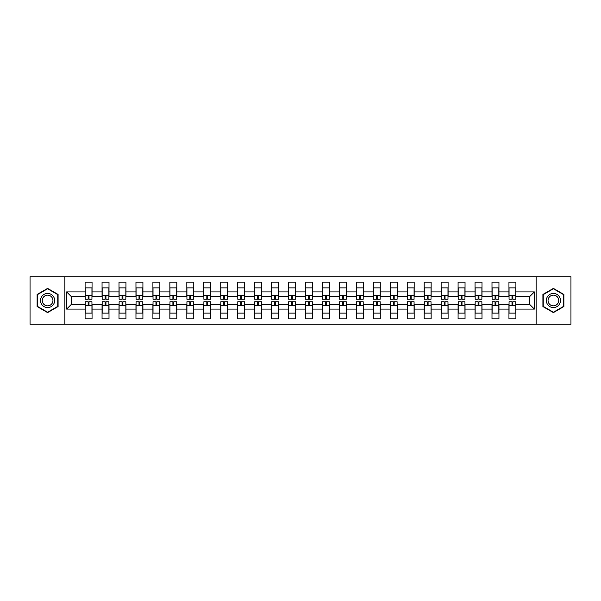<?xml version="1.0" encoding="UTF-8"?>
<svg xmlns="http://www.w3.org/2000/svg" width="601" height="601" viewBox="0 0 601 601"><rect width="100%" height="100%" fill="white"/><g stroke="black" fill="none" stroke-linecap="round" stroke-linejoin="round"><path stroke-width="0.9" d="M536.115 276.753L30.05 276.753L30.05 324.247L570.95 324.247L570.95 276.753L536.115 276.753L536.115 324.247M515.906 309.087L515.906 304.519L529.812 304.519L534.379 309.087L515.906 309.087L515.906 318.815L508.949 318.815L508.949 309.087L498.95 309.087L498.95 318.815L491.994 318.815L491.994 309.087L481.994 309.087L481.994 318.815L475.038 318.815L475.038 309.087L465.039 309.087L465.039 318.815L458.082 318.815L458.082 309.087L448.091 309.087L448.091 318.815L441.134 318.815L441.134 309.087L431.135 309.087L431.135 318.815L424.178 318.815L424.178 309.087L414.179 309.087L414.179 318.815L407.223 318.815L407.223 309.087L397.223 309.087L397.223 318.815L390.267 318.815L390.267 309.087L380.268 309.087L380.268 318.815L373.319 318.815L373.319 309.087L363.32 309.087L363.32 318.815L356.363 318.815L356.363 309.087L346.364 309.087L346.364 318.815L339.407 318.815L339.407 309.087L329.408 309.087L329.408 318.815L322.452 318.815L322.452 309.087L312.452 309.087L312.452 318.815L305.496 318.815L305.496 309.087L295.504 309.087L295.504 318.815L288.548 318.815L288.548 309.087L278.548 309.087L278.548 318.815L271.592 318.815L271.592 309.087L261.593 309.087L261.593 318.815L254.636 318.815L254.636 309.087L244.637 309.087L244.637 318.815L237.68 318.815L237.68 309.087L227.681 309.087L227.681 318.815L220.732 318.815L220.732 309.087L210.733 309.087L210.733 318.815L203.777 318.815L203.777 309.087L193.777 309.087L193.777 318.815L186.821 318.815L186.821 309.087L176.822 309.087L176.822 318.815L169.865 318.815L169.865 309.087L159.866 309.087L159.866 318.815L152.909 318.815L152.909 309.087L142.918 309.087L142.918 318.815L135.961 318.815L135.961 309.087L125.962 309.087L125.962 318.815L119.006 318.815L119.006 309.087L109.006 309.087L109.006 318.815L102.05 318.815L102.05 309.087L92.051 309.087L92.051 318.815L85.094 318.815L85.094 309.087L66.621 309.087L66.621 291.913L85.094 291.913L85.094 282.185L92.051 282.185L92.051 291.913L102.05 291.913L102.05 282.185L109.006 282.185L109.006 291.913L119.006 291.913L119.006 282.185L125.962 282.185L125.962 291.913L135.961 291.913L135.961 282.185L142.918 282.185L142.918 291.913L152.909 291.913L152.909 282.185L159.866 282.185L159.866 291.913L169.865 291.913L169.865 282.185L176.822 282.185L176.822 291.913L186.821 291.913L186.821 282.185L193.777 282.185L193.777 291.913L203.777 291.913L203.777 282.185L210.733 282.185L210.733 291.913L220.732 291.913L220.732 282.185L227.681 282.185L227.681 291.913L237.68 291.913L237.68 282.185L244.637 282.185L244.637 291.913L254.636 291.913L254.636 282.185L261.593 282.185L261.593 291.913L271.592 291.913L271.592 282.185L278.548 282.185L278.548 291.913L288.548 291.913L288.548 282.185L295.504 282.185L295.504 291.913L305.496 291.913L305.496 282.185L312.452 282.185L312.452 291.913L322.452 291.913L322.452 282.185L329.408 282.185L329.408 291.913L339.407 291.913L339.407 282.185L346.364 282.185L346.364 291.913L356.363 291.913L356.363 282.185L363.32 282.185L363.32 291.913L373.319 291.913L373.319 282.185L380.268 282.185L380.268 291.913L390.267 291.913L390.267 282.185L397.223 282.185L397.223 291.913L407.223 291.913L407.223 282.185L414.179 282.185L414.179 291.913L424.178 291.913L424.178 282.185L431.135 282.185L431.135 291.913L441.134 291.913L441.134 282.185L448.091 282.185L448.091 291.913L458.082 291.913L458.082 282.185L465.039 282.185L465.039 291.913L475.038 291.913L475.038 282.185L481.994 282.185L481.994 291.913L491.994 291.913L491.994 282.185L498.95 282.185L498.95 291.913L508.949 291.913L508.949 282.185L515.906 282.185L515.906 291.913L534.379 291.913L534.379 309.087M64.885 324.247L64.885 276.753M508.949 291.913L508.949 296.481L498.95 296.481L498.95 291.913M498.95 309.087L498.95 304.519L508.949 304.519L508.949 309.087M491.994 291.913L491.994 296.481L481.994 296.481L481.994 291.913M481.994 309.087L481.994 304.519L491.994 304.519L491.994 309.087M475.038 291.913L475.038 296.481L465.039 296.481L465.039 291.913M465.039 309.087L465.039 304.519L475.038 304.519L475.038 309.087M458.082 291.913L458.082 296.481L448.091 296.481L448.091 291.913M448.091 309.087L448.091 304.519L458.082 304.519L458.082 309.087M441.134 291.913L441.134 296.481L431.135 296.481L431.135 291.913M431.135 309.087L431.135 304.519L441.134 304.519L441.134 309.087M424.178 291.913L424.178 296.481L414.179 296.481L414.179 291.913M414.179 309.087L414.179 304.519L424.178 304.519L424.178 309.087M407.223 291.913L407.223 296.481L397.223 296.481L397.223 291.913M397.223 309.087L397.223 304.519L407.223 304.519L407.223 309.087M390.267 291.913L390.267 296.481L380.268 296.481L380.268 291.913M380.268 309.087L380.268 304.519L390.267 304.519L390.267 309.087M373.319 291.913L373.319 296.481L363.32 296.481L363.32 291.913M363.32 309.087L363.32 304.519L373.319 304.519L373.319 309.087M356.363 291.913L356.363 296.481L346.364 296.481L346.364 291.913M346.364 309.087L346.364 304.519L356.363 304.519L356.363 309.087M339.407 291.913L339.407 296.481L329.408 296.481L329.408 291.913M329.408 309.087L329.408 304.519L339.407 304.519L339.407 309.087M322.452 291.913L322.452 296.481L312.452 296.481L312.452 291.913M312.452 309.087L312.452 304.519L322.452 304.519L322.452 309.087M305.496 291.913L305.496 296.481L295.504 296.481L295.504 291.913M295.504 309.087L295.504 304.519L305.496 304.519L305.496 309.087M288.548 291.913L288.548 296.481L278.548 296.481L278.548 291.913M278.548 309.087L278.548 304.519L288.548 304.519L288.548 309.087M271.592 291.913L271.592 296.481L261.593 296.481L261.593 291.913M261.593 309.087L261.593 304.519L271.592 304.519L271.592 309.087M254.636 291.913L254.636 296.481L244.637 296.481L244.637 291.913M244.637 309.087L244.637 304.519L254.636 304.519L254.636 309.087M237.68 291.913L237.68 296.481L227.681 296.481L227.681 291.913M227.681 309.087L227.681 304.519L237.68 304.519L237.68 309.087M220.732 291.913L220.732 296.481L210.733 296.481L210.733 291.913M210.733 309.087L210.733 304.519L220.732 304.519L220.732 309.087M203.777 291.913L203.777 296.481L193.777 296.481L193.777 291.913M193.777 309.087L193.777 304.519L203.777 304.519L203.777 309.087M186.821 291.913L186.821 296.481L176.822 296.481L176.822 291.913M176.822 309.087L176.822 304.519L186.821 304.519L186.821 309.087M169.865 291.913L169.865 296.481L159.866 296.481L159.866 291.913M159.866 309.087L159.866 304.519L169.865 304.519L169.865 309.087M152.909 291.913L152.909 296.481L142.918 296.481L142.918 291.913M142.918 309.087L142.918 304.519L152.909 304.519L152.909 309.087M135.961 291.913L135.961 296.481L125.962 296.481L125.962 291.913M125.962 309.087L125.962 304.519L135.961 304.519L135.961 309.087M119.006 291.913L119.006 296.481L109.006 296.481L109.006 291.913M109.006 309.087L109.006 304.519L119.006 304.519L119.006 309.087M102.05 291.913L102.05 296.481L92.051 296.481L92.051 291.913M92.051 309.087L92.051 304.519L102.05 304.519L102.05 309.087M85.094 291.913L85.094 296.481L71.188 296.481L71.188 304.519L85.094 304.519L85.094 309.087M66.621 291.913L71.188 296.481M529.812 304.519L529.812 296.481L515.906 296.481L515.906 291.913M71.188 304.519L66.621 309.087M534.379 291.913L529.812 296.481M58.087 294.445L47.599 288.39L37.112 294.445L37.112 306.555L47.599 312.61L58.087 306.555L58.087 294.445M542.913 294.445L542.913 306.555L553.401 312.61L563.888 306.555L563.888 294.445L553.401 288.39L542.913 294.445M85.207 291.966L85.207 288.6M89.008 296.466L88.137 296.466L88.137 299.253L85.207 299.253L85.207 287.879L91.945 287.879L91.945 299.253L89.008 299.253L89.008 296.466M91.945 291.951L91.945 288.623M91.945 309.034L91.945 312.4M88.137 304.534L89.008 304.534L89.008 301.747L91.945 301.747L91.945 313.121L85.207 313.121L85.207 301.747L88.137 301.747L88.137 304.534M85.207 309.049L85.207 312.377M102.162 291.966L102.162 288.6M105.964 296.466L105.092 296.466L105.092 299.253L102.162 299.253L102.162 287.879L108.894 287.879L108.894 299.253L105.964 299.253L105.964 296.466M108.894 291.951L108.894 288.623M119.111 291.966L119.111 288.6M122.92 296.466L122.048 296.466L122.048 299.253L119.111 299.253L119.111 287.879L125.849 287.879L125.849 299.253L122.92 299.253L122.92 296.466M125.849 291.951L125.849 288.623M108.894 309.034L108.894 312.4M105.092 304.534L105.964 304.534L105.964 301.747L108.894 301.747L108.894 313.121L102.162 313.121L102.162 301.747L105.092 301.747L105.092 304.534M102.162 309.049L102.162 312.377M125.849 309.034L125.849 312.4M122.048 304.534L122.92 304.534L122.92 301.747L125.849 301.747L125.849 313.121L119.111 313.121L119.111 301.747L122.048 301.747L122.048 304.534M119.111 309.049L119.111 312.377M41.484 296.969A7.062 7.062 0 0 0 44.068 306.615A7.062 7.062 0 0 0 53.722 304.031A7.062 7.062 0 0 0 51.138 294.385A7.062 7.062 0 0 0 41.484 296.969M42.971 297.826A5.349 5.349 0 0 0 44.925 305.135A5.349 5.349 0 0 0 52.234 303.174A5.349 5.349 0 0 0 50.274 295.865A5.349 5.349 0 0 0 42.971 297.826M57.764 294.633L57.764 306.367L47.599 312.235L37.442 306.367L37.442 294.633L47.599 288.765L57.764 294.633M547.278 296.969A7.062 7.062 0 0 0 549.862 306.615A7.062 7.062 0 0 0 559.516 304.031A7.062 7.062 0 0 0 556.932 294.385A7.062 7.062 0 0 0 547.278 296.969M548.766 297.826A5.349 5.349 0 0 0 550.726 305.135A5.349 5.349 0 0 0 558.028 303.174A5.349 5.349 0 0 0 556.075 295.865A5.349 5.349 0 0 0 548.766 297.826M563.558 294.633L563.558 306.367L553.401 312.235L543.236 306.367L543.236 294.633L553.401 288.765L563.558 294.633M136.066 291.966L136.066 288.6M139.868 296.466L139.004 296.466L139.004 299.253L136.066 299.253L136.066 287.879L142.805 287.879L142.805 299.253L139.868 299.253L139.868 296.466M139.004 295.609L139.004 297.292M142.805 291.951L142.805 288.623M142.805 309.034L142.805 312.4M139.004 304.534L139.868 304.534L139.868 301.747L142.805 301.747L142.805 313.121L136.066 313.121L136.066 301.747L139.004 301.747L139.004 304.534M136.066 309.049L136.066 312.377M153.022 291.966L153.022 288.6M156.823 296.466L155.952 296.466L155.952 299.253L153.022 299.253L153.022 287.879L159.761 287.879L159.761 299.253L156.823 299.253L156.823 296.466M155.952 295.609L155.952 297.292M159.761 291.951L159.761 288.623M159.761 309.034L159.761 312.4M155.952 304.534L156.823 304.534L156.823 301.747L159.761 301.747L159.761 313.121L153.022 313.121L153.022 301.747L155.952 301.747L155.952 304.534M153.022 309.049L153.022 312.377M169.978 291.966L169.978 288.6M173.779 296.466L172.908 296.466L172.908 299.253L169.978 299.253L169.978 287.879L176.717 287.879L176.717 299.253L173.779 299.253L173.779 296.466M176.717 291.951L176.717 288.623M176.717 309.034L176.717 312.4M172.908 304.534L173.779 304.534L173.779 301.747L176.717 301.747L176.717 313.121L169.978 313.121L169.978 301.747L172.908 301.747L172.908 304.534M173.779 305.391L173.779 303.708M169.978 309.049L169.978 312.377M186.926 291.966L186.926 288.6M190.735 296.466L189.863 296.466L189.863 299.253L186.926 299.253L186.926 287.879L193.665 287.879L193.665 299.253L190.735 299.253L190.735 296.466M193.665 291.951L193.665 288.623M193.665 309.034L193.665 312.4M189.863 304.534L190.735 304.534L190.735 301.747L193.665 301.747L193.665 313.121L186.926 313.121L186.926 301.747L189.863 301.747L189.863 304.534M186.926 309.049L186.926 312.377M203.882 291.966L203.882 288.6M207.691 296.466L206.819 296.466L206.819 299.253L203.882 299.253L203.882 287.879L210.62 287.879L210.62 299.253L207.691 299.253L207.691 296.466M210.62 291.951L210.62 288.623M210.62 309.034L210.62 312.4M206.819 304.534L207.691 304.534L207.691 301.747L210.62 301.747L210.62 313.121L203.882 313.121L203.882 301.747L206.819 301.747L206.819 304.534M203.882 309.049L203.882 312.377M220.837 291.966L220.837 288.6M224.639 296.466L223.775 296.466L223.775 299.253L220.837 299.253L220.837 287.879L227.576 287.879L227.576 299.253L224.639 299.253L224.639 296.466M227.576 291.951L227.576 288.623M227.576 309.034L227.576 312.4M223.775 304.534L224.639 304.534L224.639 301.747L227.576 301.747L227.576 313.121L220.837 313.121L220.837 301.747L223.775 301.747L223.775 304.534M220.837 309.049L220.837 312.377M237.793 291.966L237.793 288.6M241.594 296.466L240.723 296.466L240.723 299.253L237.793 299.253L237.793 287.879L244.532 287.879L244.532 299.253L241.594 299.253L241.594 296.466M244.532 291.951L244.532 288.623M244.532 309.034L244.532 312.4M240.723 304.534L241.594 304.534L241.594 301.747L244.532 301.747L244.532 313.121L237.793 313.121L237.793 301.747L240.723 301.747L240.723 304.534M241.594 305.391L241.594 303.708M237.793 309.049L237.793 312.377M254.749 291.966L254.749 288.6M258.55 296.466L257.679 296.466L257.679 299.253L254.749 299.253L254.749 287.879L261.488 287.879L261.488 299.253L258.55 299.253L258.55 296.466M261.488 291.951L261.488 288.623M261.488 309.034L261.488 312.4M257.679 304.534L258.55 304.534L258.55 301.747L261.488 301.747L261.488 313.121L254.749 313.121L254.749 301.747L257.679 301.747L257.679 304.534M254.749 309.049L254.749 312.377M271.697 291.966L271.697 288.6M275.506 296.466L274.634 296.466L274.634 299.253L271.697 299.253L271.697 287.879L278.436 287.879L278.436 299.253L275.506 299.253L275.506 296.466M278.436 291.951L278.436 288.623M278.436 309.034L278.436 312.4M274.634 304.534L275.506 304.534L275.506 301.747L278.436 301.747L278.436 313.121L271.697 313.121L271.697 301.747L274.634 301.747L274.634 304.534M271.697 309.049L271.697 312.377M288.653 291.966L288.653 288.6M292.454 296.466L291.59 296.466L291.59 299.253L288.653 299.253L288.653 287.879L295.392 287.879L295.392 299.253L292.454 299.253L292.454 296.466M295.392 291.951L295.392 288.623M295.392 309.034L295.392 312.4M291.59 304.534L292.454 304.534L292.454 301.747L295.392 301.747L295.392 313.121L288.653 313.121L288.653 301.747L291.59 301.747L291.59 304.534M292.454 305.391L292.454 303.708M288.653 309.049L288.653 312.377M305.608 291.966L305.608 288.6M309.41 296.466L308.546 296.466L308.546 299.253L305.608 299.253L305.608 287.879L312.347 287.879L312.347 299.253L309.41 299.253L309.41 296.466M308.546 295.609L308.546 297.292M312.347 291.951L312.347 288.623M312.347 309.034L312.347 312.4M308.546 304.534L309.41 304.534L309.41 301.747L312.347 301.747L312.347 313.121L305.608 313.121L305.608 301.747L308.546 301.747L308.546 304.534M305.608 309.049L305.608 312.377M322.564 291.966L322.564 288.6M326.366 296.466L325.494 296.466L325.494 299.253L322.564 299.253L322.564 287.879L329.303 287.879L329.303 299.253L326.366 299.253L326.366 296.466M325.494 295.609L325.494 297.292M329.303 291.951L329.303 288.623M329.303 309.034L329.303 312.4M325.494 304.534L326.366 304.534L326.366 301.747L329.303 301.747L329.303 313.121L322.564 313.121L322.564 301.747L325.494 301.747L325.494 304.534M322.564 309.049L322.564 312.377M339.512 291.966L339.512 288.6M343.321 296.466L342.45 296.466L342.45 299.253L339.512 299.253L339.512 287.879L346.251 287.879L346.251 299.253L343.321 299.253L343.321 296.466M342.45 295.609L342.45 297.292M346.251 291.951L346.251 288.623M346.251 309.034L346.251 312.4M342.45 304.534L343.321 304.534L343.321 301.747L346.251 301.747L346.251 313.121L339.512 313.121L339.512 301.747L342.45 301.747L342.45 304.534M339.512 309.049L339.512 312.377M356.468 291.966L356.468 288.6M360.277 296.466L359.406 296.466L359.406 299.253L356.468 299.253L356.468 287.879L363.207 287.879L363.207 299.253L360.277 299.253L360.277 296.466M359.406 295.609L359.406 297.292M363.207 291.951L363.207 288.623M363.207 309.034L363.207 312.4M359.406 304.534L360.277 304.534L360.277 301.747L363.207 301.747L363.207 313.121L356.468 313.121L356.468 301.747L359.406 301.747L359.406 304.534M356.468 309.049L356.468 312.377M373.424 291.966L373.424 288.6M377.225 296.466L376.361 296.466L376.361 299.253L373.424 299.253L373.424 287.879L380.163 287.879L380.163 299.253L377.225 299.253L377.225 296.466M376.361 295.609L376.361 297.292M380.163 291.951L380.163 288.623M380.163 309.034L380.163 312.4M376.361 304.534L377.225 304.534L377.225 301.747L380.163 301.747L380.163 313.121L373.424 313.121L373.424 301.747L376.361 301.747L376.361 304.534M373.424 309.049L373.424 312.377M390.38 291.966L390.38 288.6M394.181 296.466L393.309 296.466L393.309 299.253L390.38 299.253L390.38 287.879L397.118 287.879L397.118 299.253L394.181 299.253L394.181 296.466M393.309 295.609L393.309 297.292M397.118 291.951L397.118 288.623M397.118 309.034L397.118 312.4M393.309 304.534L394.181 304.534L394.181 301.747L397.118 301.747L397.118 313.121L390.38 313.121L390.38 301.747L393.309 301.747L393.309 304.534M390.38 309.049L390.38 312.377M407.335 291.966L407.335 288.6M411.137 296.466L410.265 296.466L410.265 299.253L407.335 299.253L407.335 287.879L414.074 287.879L414.074 299.253L411.137 299.253L411.137 296.466M410.265 295.609L410.265 297.292M414.074 291.951L414.074 288.623M414.074 309.034L414.074 312.4M410.265 304.534L411.137 304.534L411.137 301.747L414.074 301.747L414.074 313.121L407.335 313.121L407.335 301.747L410.265 301.747L410.265 304.534M411.137 305.391L411.137 303.708M407.335 309.049L407.335 312.377M424.283 291.966L424.283 288.6M428.092 296.466L427.221 296.466L427.221 299.253L424.283 299.253L424.283 287.879L431.022 287.879L431.022 299.253L428.092 299.253L428.092 296.466M427.221 295.609L427.221 297.292M431.022 291.951L431.022 288.623M431.022 309.034L431.022 312.4M427.221 304.534L428.092 304.534L428.092 301.747L431.022 301.747L431.022 313.121L424.283 313.121L424.283 301.747L427.221 301.747L427.221 304.534M424.283 309.049L424.283 312.377M441.239 291.966L441.239 288.6M445.048 296.466L444.177 296.466L444.177 299.253L441.239 299.253L441.239 287.879L447.978 287.879L447.978 299.253L445.048 299.253L445.048 296.466M444.177 295.609L444.177 297.292M447.978 291.951L447.978 288.623M447.978 309.034L447.978 312.4M444.177 304.534L445.048 304.534L445.048 301.747L447.978 301.747L447.978 313.121L441.239 313.121L441.239 301.747L444.177 301.747L444.177 304.534M441.239 309.049L441.239 312.377M458.195 291.966L458.195 288.6M461.996 296.466L461.132 296.466L461.132 299.253L458.195 299.253L458.195 287.879L464.934 287.879L464.934 299.253L461.996 299.253L461.996 296.466M461.132 295.609L461.132 297.292M464.934 291.951L464.934 288.623M464.934 309.034L464.934 312.4M461.132 304.534L461.996 304.534L461.996 301.747L464.934 301.747L464.934 313.121L458.195 313.121L458.195 301.747L461.132 301.747L461.132 304.534M461.996 305.391L461.996 303.708M458.195 309.049L458.195 312.377M475.151 291.966L475.151 288.6M478.952 296.466L478.08 296.466L478.08 299.253L475.151 299.253L475.151 287.879L481.889 287.879L481.889 299.253L478.952 299.253L478.952 296.466M478.08 295.609L478.08 297.292M481.889 291.951L481.889 288.623M481.889 309.034L481.889 312.4M478.08 304.534L478.952 304.534L478.952 301.747L481.889 301.747L481.889 313.121L475.151 313.121L475.151 301.747L478.08 301.747L478.08 304.534M475.151 309.049L475.151 312.377M492.106 291.966L492.106 288.6M495.908 296.466L495.036 296.466L495.036 299.253L492.106 299.253L492.106 287.879L498.838 287.879L498.838 299.253L495.908 299.253L495.908 296.466M495.036 295.609L495.036 297.292M498.838 291.951L498.838 288.623M498.838 309.034L498.838 312.4M495.036 304.534L495.908 304.534L495.908 301.747L498.838 301.747L498.838 313.121L492.106 313.121L492.106 301.747L495.036 301.747L495.036 304.534M492.106 309.049L492.106 312.377M509.055 291.966L509.055 288.6M512.863 296.466L511.992 296.466L511.992 299.253L509.055 299.253L509.055 287.879L515.793 287.879L515.793 299.253L512.863 299.253L512.863 296.466M511.992 295.609L511.992 297.292M515.793 291.951L515.793 288.623M515.793 309.034L515.793 312.4M511.992 304.534L512.863 304.534L512.863 301.747L515.793 301.747L515.793 313.121L509.055 313.121L509.055 301.747L511.992 301.747L511.992 304.534M509.055 309.049L509.055 312.377M85.207 295.609L91.945 295.609M91.945 305.391L85.207 305.391M102.162 295.609L108.894 295.609M119.111 295.609L125.849 295.609M108.894 305.391L102.162 305.391M125.849 305.391L119.111 305.391M136.066 295.609L142.805 295.609M142.805 305.391L136.066 305.391M153.022 295.609L159.761 295.609M159.761 305.391L153.022 305.391M169.978 295.609L176.717 295.609M176.717 305.391L169.978 305.391M186.926 295.609L193.665 295.609M193.665 305.391L186.926 305.391M203.882 295.609L210.62 295.609M210.62 305.391L203.882 305.391M220.837 295.609L227.576 295.609M227.576 305.391L220.837 305.391M237.793 295.609L244.532 295.609M244.532 305.391L237.793 305.391M254.749 295.609L261.488 295.609M261.488 305.391L254.749 305.391M271.697 295.609L278.436 295.609M278.436 305.391L271.697 305.391M288.653 295.609L295.392 295.609M295.392 305.391L288.653 305.391M305.608 295.609L312.347 295.609M312.347 305.391L305.608 305.391M322.564 295.609L329.303 295.609M329.303 305.391L322.564 305.391M339.512 295.609L346.251 295.609M346.251 305.391L339.512 305.391M356.468 295.609L363.207 295.609M363.207 305.391L356.468 305.391M373.424 295.609L380.163 295.609M380.163 305.391L373.424 305.391M390.38 295.609L397.118 295.609M397.118 305.391L390.38 305.391M407.335 295.609L414.074 295.609M414.074 305.391L407.335 305.391M424.283 295.609L431.022 295.609M431.022 305.391L424.283 305.391M441.239 295.609L447.978 295.609M447.978 305.391L441.239 305.391M458.195 295.609L464.934 295.609M464.934 305.391L458.195 305.391M475.151 295.609L481.889 295.609M481.889 305.391L475.151 305.391M492.106 295.609L498.838 295.609M498.838 305.391L492.106 305.391M509.055 295.609L515.793 295.609M515.793 305.391L509.055 305.391"/></g></svg>
